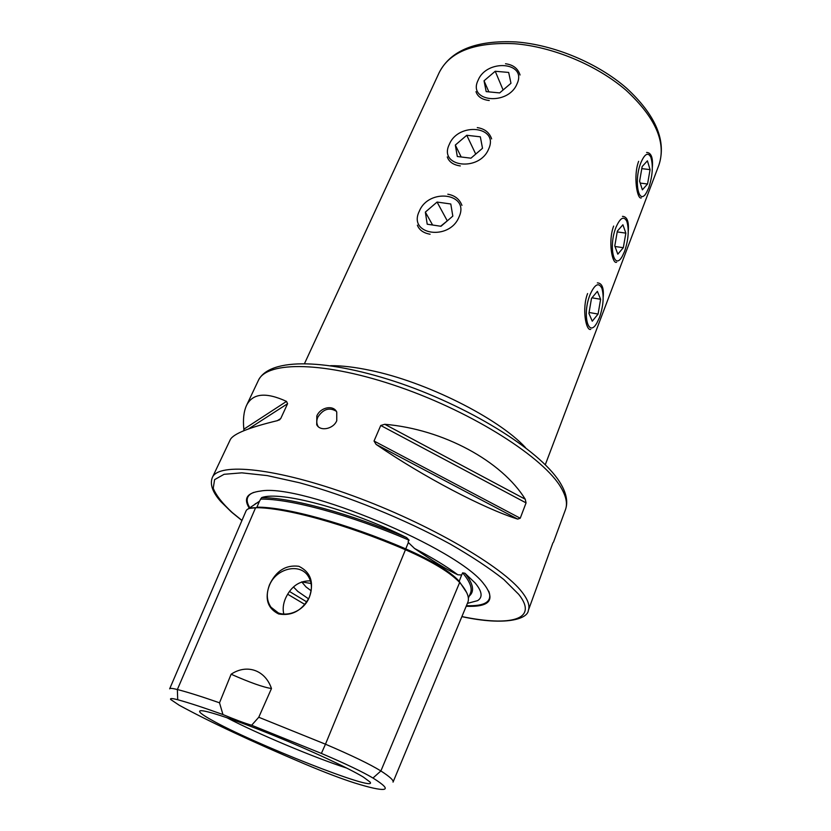 <?xml version="1.0" encoding="UTF-8"?>
<svg xmlns="http://www.w3.org/2000/svg" width="831" height="831" viewBox="0 0 831 831"><rect width="100%" height="100%" fill="white"/><g stroke="black" fill="none" stroke-linecap="round" stroke-linejoin="round"><path stroke-width="1.25" d="M393.073 782.044L467.718 602.589C469.827 597.832 467.136 591.132 459.657 582.489C450.153 572.382 432.089 561.476 405.455 549.748C345.769 524.039 284.493 507.388 255.605 507.699C250.131 507.71 246.932 508.821 246.007 511.013L169.659 688.837C169.971 688.068 172.536 688.297 177.367 689.522L255.605 507.699M469.255 596.035C474.781 591.381 473.358 583.788 464.986 573.255L462.618 572.85L461.652 574.979L457.808 574.782C447.431 569.973 433.013 561.205 414.544 548.481L408.353 542.539L408.208 541.199L409.132 540.212L406.639 537.615C349.124 513.153 290.632 497.53 261.609 497.634C279.767 490.602 348.916 508.894 406.639 537.615M261.609 497.634L259.469 501.228L248.126 508.936M417.37 225.18C419.291 230.083 423.54 233.096 430.115 234.228M447.275 156.945C449.052 161.952 453.394 164.943 460.312 165.94M475.997 91.67C477.628 96.718 482.053 99.668 489.251 100.509M587.6 293.551C581.71 308.613 586.021 331.351 590.737 329.367M613.652 226.074C607.897 240.876 612.146 264.351 616.581 262.274M638.644 161.328C633.035 175.85 637.19 200.053 641.345 197.892M318.294 426.687L317.826 425.929C316.466 423.28 316.476 420.351 317.847 417.152C323.166 409.049 329.315 407.076 336.295 411.252M316.829 415.988L316.715 424.683C319.945 431.642 333.324 429.243 336.763 420.694L336.752 412.02C333.252 404.51 320.278 407.377 316.829 415.988M269.421 584.962C264.518 598.756 267.582 608.417 278.614 613.953C291.795 616.259 302.027 610.733 309.309 597.375C314.295 582.552 310.804 572.185 298.828 566.285C285.802 564.665 276.006 570.887 269.421 584.962M269.556 585.024C266.128 593.365 266.606 600.761 270.989 607.212C279.476 619.916 302.744 614.057 309.257 597.385C312.425 589.439 312.072 582.365 308.187 576.153C299.96 562.691 276.328 568.248 269.556 585.024M310.482 580.962L309.745 580.869C299.077 580.879 291.047 586.613 285.646 598.05C283.163 603.794 282.561 609.165 283.828 614.161M466.17 606.287C489.293 607.191 495.556 600.221 484.94 585.377L484.234 584.525C459.086 548.72 301.788 483.04 260.56 491.059C247.191 492.752 243.348 498.32 249.02 507.772M301.715 581.887L306.005 586.925L311.158 590.789M311.095 583.507L301.715 581.877M293.478 586.977L297.737 591.36L308.571 598.86M363.407 777.11C349.207 768.415 310.908 750.559 273.233 735.258C235.526 719.916 205.392 709.913 200.448 710.744C197.851 711.294 201.362 714.276 210.981 719.677C250.972 742.665 379.351 793.387 370.034 782.033L363.407 777.11M464.986 573.255L475.228 583.092C482.125 591.433 482.925 597.281 477.617 600.636L467.386 603.389M243.826 430.718L243.847 429.201C242.86 419.51 243.743 411.615 246.495 405.497C252.562 393.271 265.899 391.9 286.508 401.404L287.588 403.71L280.722 418.575L277.616 420.6C249.175 427.456 233.418 433.782 230.322 439.578L212.331 477.534C218.397 462.171 276.38 467.801 352.76 495.764C429.087 523.582 503.16 566.867 522.325 592.482C528.028 599.93 530.043 605.892 528.35 610.38L552.937 542.768M517.671 519.095C483.819 508.468 423.467 476.89 376.1 444.408L374.033 441.022L380.743 425.482L384.774 424.288C443.567 429.284 501.924 461.319 525.244 499.223L526.065 502.89L520.237 518.222L517.671 519.095L376.1 444.408M321.379 753.416C345.706 763.793 362.908 772.009 372.963 778.034C384.099 784.994 387.672 788.775 383.683 789.367C379.58 789.834 369.888 787.705 354.629 782.968C341.655 778.834 324.931 772.477 304.458 763.876C251.772 741.553 210.025 722.004 179.226 705.249L170.708 699.515C169.794 698.175 172.121 698.248 177.709 699.744C188.616 702.694 203.699 707.628 222.957 714.556C235.09 719.636 244.657 723.199 251.637 725.245L321.379 753.416L325.472 744.202L258.763 717.257L251.637 725.245M222.957 714.556L219.509 702.797L231.122 674.232C246.714 663.74 265.182 669.89 271.477 688.525L258.763 717.257M219.509 702.797C201.736 696.596 187.692 692.171 177.367 689.522L177.709 699.744M226.655 717.61C256.156 733.191 315.022 757.934 346.797 768.114M393.042 782.127C393.884 780.434 389.832 776.715 380.889 770.96C370.19 764.343 351.721 755.421 325.472 744.202L405.455 549.748M231.122 674.232C249.934 682.531 263.385 687.299 271.477 688.525M520.05 75.008C517.973 68.474 513.122 64.725 505.508 63.758M491.64 138.891C489.397 132.461 484.608 128.701 477.264 127.621M461.953 205.402C459.533 199.149 454.817 195.42 447.805 194.215M603.192 297.155C603.95 287.848 602.008 283.091 597.354 282.883M628.267 231.06C629.025 221.451 627.093 216.548 622.45 216.351M652.345 167.561C653.124 157.682 651.203 152.634 646.601 152.447M648.731 187.796C652.636 175.808 653.332 165.587 650.818 157.132C648.035 151.969 644.742 153.787 640.93 162.575C633.419 181.033 638.8 207.064 646.684 192.21L648.731 187.796M650.071 169.628L647.411 160.83L642.155 166.553L639.61 181.179L642.363 189.832L647.557 184.004L650.071 169.628L641.792 168.641M640.223 183.09L647.557 184.004M517.038 83.838C527.373 61.899 486.737 58.586 478.116 80.243C467.209 101.901 508.188 106.119 517.038 83.838M508.676 72.442L495.224 71.258L484.037 80.794L486.177 91.618L499.66 92.916L510.972 83.277L508.676 72.442M488.867 91.877L484.037 80.794M503.108 89.987L495.224 71.258M624.611 251.326C628.496 239.629 629.233 229.657 626.844 221.389C623.842 215.686 620.227 217.67 615.989 227.32C608.24 246.392 614.067 271.477 622.305 256.249L624.611 251.326M625.847 233.137L622.907 224.765L617.35 231.111L614.784 245.945L617.817 254.172L623.312 247.711L625.847 233.137L617.204 231.901M614.982 246.475L623.312 247.711M488.649 148.998C499.389 126.135 458.359 121.762 449.332 144.355C437.989 166.906 479.383 172.277 488.649 148.998M480.339 136.824L466.762 135.276L455.315 145.061L457.32 156.508L470.948 158.181L482.51 148.282L480.339 136.824M461.184 156.986L455.315 145.061M475.727 154.088L466.762 135.276M599.504 317.463C603.348 306.088 604.147 296.376 601.904 288.315C598.694 282.01 594.716 284.171 590 294.808C582.001 314.492 588.286 338.581 596.897 322.979L599.504 317.463M600.616 299.274L597.385 291.349L591.495 298.381L588.919 313.432L592.264 321.192L598.081 314.056L600.616 299.274L591.973 297.81M589.075 312.487L598.081 314.056M459.013 217.016C470.211 193.166 428.765 187.619 419.312 211.219C407.522 234.726 449.311 241.333 459.013 217.016M450.786 203.99L437.075 202.058L425.347 212.102L427.217 224.214L440.981 226.281L452.822 216.112L450.786 203.99M432.608 225.024L425.347 212.102M447.494 220.693L440.648 226.24M447.161 220.641L437.075 202.058M459.013 581.783L461.652 574.979M405.435 549.738L405.746 548.875C346.506 523.353 285.667 506.837 256.914 507.17L259.469 501.228M256.436 507.699L249.58 508.375M457.808 574.782C446.507 566.368 432.078 557.611 414.544 548.481M330.603 365.682C341.759 365.588 354.868 367.125 369.92 370.294C425.617 381.543 498.309 418.066 525.514 447.618M304.551 363.49L439.194 72.588C449.716 51.564 474.781 41.945 514.379 43.721C552.522 46.619 596.959 65.13 626.044 90.247C655.472 117.503 666.431 142.413 658.941 164.964L545.302 464.695M253.735 492.399C246.724 495.172 245.322 500.137 249.529 507.274M461.901 616.571C510.317 626.647 538.966 619.874 518.752 594.373L503.835 579.529C489.739 568.362 471.883 556.552 450.277 544.097C404.593 519.095 346.88 495.65 299.409 482.738L267.302 475.612L241.811 472.839L224.09 474.304L214.606 479.632L213.224 488.254C216.091 495.38 222.448 503.493 232.306 512.602L241.966 520.435M258.316 380.556C269.556 357.029 328.058 358.577 401.207 383.6C474.501 408.977 543.754 453.092 561.278 484.681C566.628 494.102 568.02 502.433 565.464 509.663C567.646 503.825 566.223 496.585 561.216 487.942C544.419 458.11 474.034 412.862 399.628 387.09C325.191 361.153 266.574 360.737 258.316 380.556L246.495 405.497M466.43 605.664C485.211 606.36 492.648 601.54 488.753 591.184M287.63 594.196L304.894 604.469M289.458 591.464L306.784 601.935M409.132 540.212C350.048 514.763 289.313 498.517 260.456 499.109M466.7 592.628L459.086 581.118C449.727 571.157 431.954 560.406 405.746 548.875L408.353 542.539M468.352 598.185L470.419 593.241C472.569 588.369 469.972 581.575 462.618 572.85M372.963 778.034L380.889 770.96L459.657 582.489M374.033 441.022L520.237 518.222M380.743 425.482L526.065 502.89M384.774 424.288L525.244 499.223M243.847 429.201L286.508 401.404M248.438 428.952L287.588 403.71M277.325 420.673L280.722 418.575M257.537 502.682L255.179 503.887M439.194 72.588C450.724 50.234 476.34 40.023 516.02 41.934C553.986 44.77 597.78 63.083 626.553 88.159C655.856 115.28 666.649 140.886 658.941 164.964M316.715 424.683L317.826 425.929M278.198 612.821L270.989 607.212M528.35 610.38C527.799 618.752 506.193 626.262 461.87 616.633M241.925 520.518L231.942 512.457M565.464 509.663L553.456 542.248M212.331 477.534C209.703 484.296 212.549 492.326 220.859 501.623L231.402 511.989M278.925 420.154L279.943 419.52M646.009 193.28L644.794 195.223M621.495 257.506L620.425 259.179M595.92 324.454L595.017 325.835"/></g></svg>
